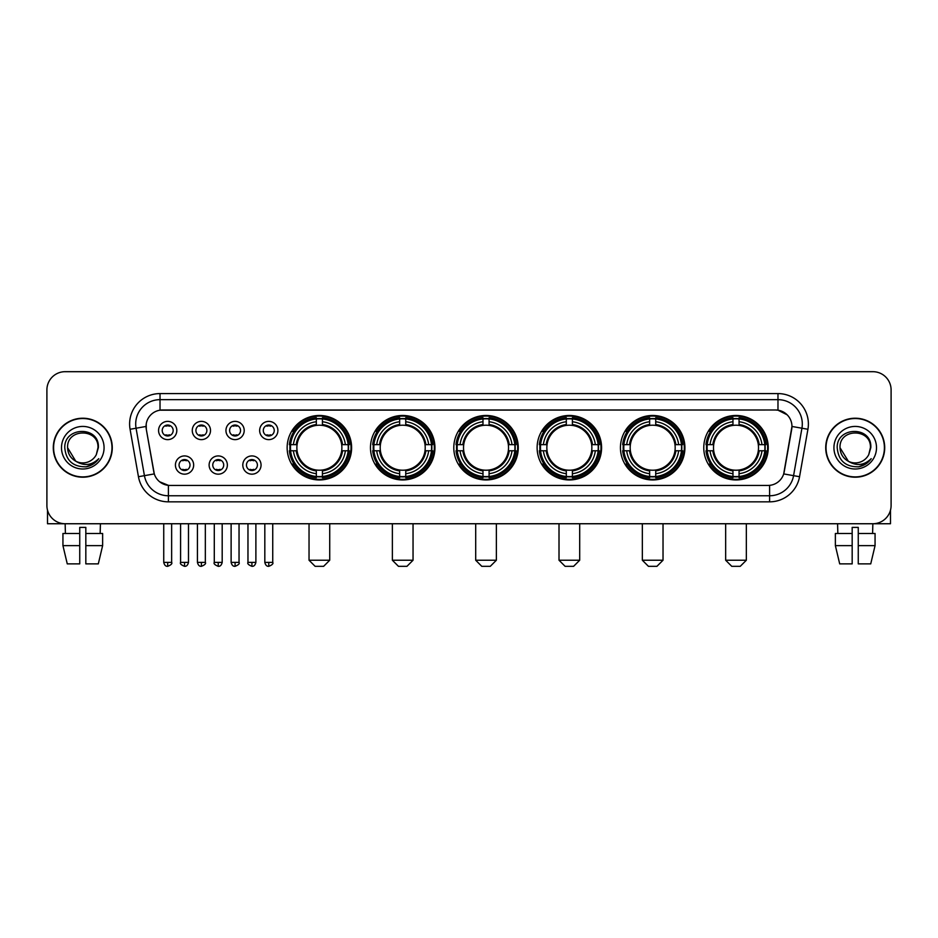 <?xml version="1.0" encoding="UTF-8"?>
<svg xmlns="http://www.w3.org/2000/svg" width="938" height="938" viewBox="0 0 938 938"><rect width="100%" height="100%" fill="white"/><g stroke="black" fill="none" stroke-linecap="round" stroke-linejoin="round"><path stroke-width="1.41" d="M620.44 447.707A32.232 32.232 0 0 0 652.684 479.951A32.232 32.232 0 0 0 684.916 447.707A32.232 32.232 0 0 0 652.684 415.475A32.232 32.232 0 0 0 620.44 447.707M370.475 447.707A32.232 32.232 0 0 0 402.707 479.951A32.232 32.232 0 0 0 434.939 447.707A32.232 32.232 0 0 0 402.707 415.475A32.232 32.232 0 0 0 370.475 447.707M453.793 447.707A32.232 32.232 0 0 0 486.025 479.951A32.232 32.232 0 0 0 518.268 447.707A32.232 32.232 0 0 0 486.025 415.475A32.232 32.232 0 0 0 453.793 447.707M537.122 447.707A32.232 32.232 0 0 0 569.354 479.951A32.232 32.232 0 0 0 601.586 447.707A32.232 32.232 0 0 0 569.354 415.475A32.232 32.232 0 0 0 537.122 447.707M703.77 447.707A32.232 32.232 0 0 0 736.002 479.951A32.232 32.232 0 0 0 768.245 447.707A32.232 32.232 0 0 0 736.002 415.475A32.232 32.232 0 0 0 703.77 447.707M287.145 447.707A32.232 32.232 0 0 0 319.377 479.951A32.232 32.232 0 0 0 351.609 447.707A32.232 32.232 0 0 0 319.377 415.475A32.232 32.232 0 0 0 287.145 447.707M227.359 465.049A9.122 9.122 0 0 1 218.237 474.171A9.122 9.122 0 0 1 209.115 465.049A9.122 9.122 0 0 1 218.237 455.927A9.122 9.122 0 0 1 227.359 465.049M212.762 465.049A5.476 5.476 0 0 0 218.237 470.524A5.476 5.476 0 0 0 223.713 465.049A5.476 5.476 0 0 0 218.237 459.573A5.476 5.476 0 0 0 212.762 465.049M261.057 465.049A9.122 9.122 0 0 1 251.923 474.171A9.122 9.122 0 0 1 242.801 465.049A9.122 9.122 0 0 1 251.923 455.927A9.122 9.122 0 0 1 261.057 465.049M246.46 465.049A5.476 5.476 0 0 0 251.923 470.524A5.476 5.476 0 0 0 257.399 465.049A5.476 5.476 0 0 0 251.923 459.573A5.476 5.476 0 0 0 246.46 465.049M193.662 465.049A9.122 9.122 0 0 1 184.54 474.171A9.122 9.122 0 0 1 175.418 465.049A9.122 9.122 0 0 1 184.54 455.927A9.122 9.122 0 0 1 193.662 465.049M179.064 465.049A5.476 5.476 0 0 0 184.54 470.524A5.476 5.476 0 0 0 190.015 465.049A5.476 5.476 0 0 0 184.54 459.573A5.476 5.476 0 0 0 179.064 465.049M210.511 430.495A9.122 9.122 0 0 1 201.389 439.629A9.122 9.122 0 0 1 192.267 430.495A9.122 9.122 0 0 1 201.389 421.373A9.122 9.122 0 0 1 210.511 430.495M195.913 430.495A5.476 5.476 0 0 0 201.389 435.971A5.476 5.476 0 0 0 206.864 430.495A5.476 5.476 0 0 0 201.389 425.031A5.476 5.476 0 0 0 195.913 430.495M244.208 430.495A9.122 9.122 0 0 1 235.086 439.629A9.122 9.122 0 0 1 225.952 430.495A9.122 9.122 0 0 1 235.086 421.373A9.122 9.122 0 0 1 244.208 430.495M229.611 430.495A5.476 5.476 0 0 0 235.086 435.971A5.476 5.476 0 0 0 240.55 430.495A5.476 5.476 0 0 0 235.086 425.031A5.476 5.476 0 0 0 229.611 430.495M277.894 430.495A9.122 9.122 0 0 1 268.772 439.629A9.122 9.122 0 0 1 259.65 430.495A9.122 9.122 0 0 1 268.772 421.373A9.122 9.122 0 0 1 277.894 430.495M263.297 430.495A5.476 5.476 0 0 0 268.772 435.971A5.476 5.476 0 0 0 274.248 430.495A5.476 5.476 0 0 0 268.772 425.031A5.476 5.476 0 0 0 263.297 430.495M176.813 430.495A9.122 9.122 0 0 1 167.691 439.629A9.122 9.122 0 0 1 158.569 430.495A9.122 9.122 0 0 1 167.691 421.373A9.122 9.122 0 0 1 176.813 430.495M162.215 430.495A5.476 5.476 0 0 0 167.691 435.971A5.476 5.476 0 0 0 173.167 430.495A5.476 5.476 0 0 0 167.691 425.031A5.476 5.476 0 0 0 162.215 430.495M138.449 476.715L130.077 429.276A30.415 30.415 0 0 1 160.023 393.585L777.977 393.585A30.415 30.415 0 0 1 807.923 429.276L799.551 476.715A30.415 30.415 0 0 1 769.606 501.842L168.394 501.842A30.415 30.415 0 0 1 138.449 476.715L144.429 475.66L136.069 428.22A24.329 24.329 0 0 1 160.023 399.658L777.977 399.658A24.329 24.329 0 0 1 801.931 428.22L793.571 475.66A24.329 24.329 0 0 1 769.606 495.756L168.394 495.756A24.329 24.329 0 0 1 144.429 475.66L154.301 473.913L146.293 429.276A16.427 16.427 0 0 1 162.462 410L775.538 410A16.427 16.427 0 0 1 791.707 429.276L784.203 471.849A16.427 16.427 0 0 1 768.034 485.427L169.966 485.427A16.427 16.427 0 0 1 153.797 471.849L146.293 429.276L146.222 423.988M290.041 450.756A29.5 29.5 0 0 1 290.041 444.671M706.666 450.756A29.5 29.5 0 0 1 706.666 444.671M540.018 450.756A29.5 29.5 0 0 1 540.018 444.671M456.689 450.756A29.5 29.5 0 0 1 456.689 444.671M373.359 450.756A29.5 29.5 0 0 1 373.359 444.671M623.336 450.756A29.5 29.5 0 0 1 623.336 444.671M53.29 447.707A29.5 29.5 0 0 0 82.79 477.208A29.5 29.5 0 0 0 112.279 447.707A29.5 29.5 0 0 0 82.79 418.219A29.5 29.5 0 0 0 53.29 447.707M825.721 447.707A29.5 29.5 0 0 0 855.21 477.208A29.5 29.5 0 0 0 884.71 447.707A29.5 29.5 0 0 0 855.21 418.219A29.5 29.5 0 0 0 825.721 447.707M160.023 393.585L160.023 410.187L775.538 410L777.977 410.187L787.146 414.807M768.034 485.427L169.966 485.427M168.394 501.842L168.394 485.345L159.624 481.757M807.923 429.276L791.965 426.462L783.699 473.913L799.551 476.715M891.1 389.927A18.244 18.244 0 0 0 872.856 371.683L65.144 371.683A18.244 18.244 0 0 0 46.9 389.927L46.9 505.488A18.244 18.244 0 0 0 65.144 523.744L872.856 523.744A18.244 18.244 0 0 0 891.1 505.488L891.1 389.927L891.1 505.488M46.9 389.927L46.9 505.488M872.856 371.683L65.144 371.683M65.414 533.476L65.144 523.744L872.856 523.744L872.586 533.476M111.974 447.707A29.195 29.195 0 0 0 82.79 418.524A29.195 29.195 0 0 0 53.595 447.707A29.195 29.195 0 0 0 82.79 476.903A29.195 29.195 0 0 0 111.974 447.707M75.755 461.191L67.583 447.707C66.645 428.091 98.924 428.091 97.986 447.707L96.321 454.637L98.361 447.707C99.862 425.758 64.101 426.298 64.769 447.707C65.977 460.652 73.105 467.007 86.155 466.807C91.467 465.776 95.676 463.067 98.783 458.659C91.772 465.4 84.162 466.28 75.955 461.297A15.207 15.207 0 0 0 96.321 454.637L97.986 447.918M75.955 461.297C70.643 458.365 67.853 453.84 67.583 447.707M61.498 447.707A21.293 21.293 0 0 0 82.79 469A21.293 21.293 0 0 0 104.071 447.707A21.293 21.293 0 0 0 82.79 426.427A21.293 21.293 0 0 0 61.498 447.707M98.736 458.717L93.354 463.97M93.225 464.052L86.249 466.784M47.51 510.166L47.51 523.744L118.059 523.744M62.94 533.476L62.94 545.635L67.266 563.879L62.94 545.635L62.94 533.476L79.742 533.476L79.742 527.391L85.827 527.391L85.827 533.476L102.629 533.476L102.629 545.635L98.302 563.879L102.629 545.635L85.827 545.635L85.827 533.476L85.827 563.879L98.302 563.879M100.425 523.744L100.155 533.476M79.742 533.476L79.742 563.879L67.266 563.879M62.94 545.635L79.742 545.635M884.405 447.707A29.195 29.195 0 0 0 855.21 418.524A29.195 29.195 0 0 0 826.026 447.707A29.195 29.195 0 0 0 855.21 476.903A29.195 29.195 0 0 0 884.405 447.707M870.417 447.918L868.752 454.637L870.792 447.707C872.293 425.758 836.532 426.298 837.2 447.707C838.408 460.652 845.537 467.007 858.587 466.807C863.898 465.776 868.107 463.067 871.214 458.659C864.203 465.4 856.593 466.28 848.386 461.297L840.014 447.707C839.076 428.091 871.355 428.091 870.417 447.707L868.752 454.637A15.207 15.207 0 0 1 848.386 461.297C843.074 458.365 840.284 453.84 840.014 447.707M833.929 447.707A21.293 21.293 0 0 0 855.21 469A21.293 21.293 0 0 0 876.502 447.707A21.293 21.293 0 0 0 855.21 426.427A21.293 21.293 0 0 0 833.929 447.707M871.168 458.717L865.786 463.97M865.657 464.052L858.68 466.784M323.633 566.317L315.121 566.317L309.036 560.232L329.719 560.232L323.633 566.317M322.426 476.504L322.426 477.723A30.168 30.168 0 0 0 349.393 450.756L348.174 450.756A28.949 28.949 0 0 1 322.426 476.504L322.426 473.69A26.158 26.158 0 0 0 345.36 450.756L341.678 450.756A22.5 22.5 0 0 0 322.426 425.418L322.426 418.923A28.949 28.949 0 0 1 348.174 444.671L349.393 444.671A30.168 30.168 0 0 0 322.426 417.703L322.426 418.923M290.592 450.756L289.361 450.756A30.168 30.168 0 0 0 316.341 477.723L316.341 476.504A28.949 28.949 0 0 1 290.592 450.756L293.406 450.756A26.158 26.158 0 0 0 316.341 473.69L316.341 470.008A22.5 22.5 0 0 0 341.678 450.756L342.581 450.756A23.391 23.391 0 0 1 322.426 470.911L322.426 473.69M316.341 418.923L316.341 417.703A30.168 30.168 0 0 0 289.361 444.671L290.592 444.671A28.949 28.949 0 0 1 316.341 418.923L316.341 421.737A26.158 26.158 0 0 0 293.406 444.671L297.076 444.671A22.5 22.5 0 0 0 316.341 470.008L316.341 470.911A23.391 23.391 0 0 1 296.185 450.756L293.406 450.756M290.651 450.756A28.89 28.89 0 0 1 290.651 444.671M322.426 418.981A28.89 28.89 0 0 0 316.341 418.981M348.104 444.671A28.89 28.89 0 0 1 348.104 450.756M348.174 444.671L345.36 444.671A26.158 26.158 0 0 0 322.426 421.737M345.36 450.756L348.174 450.756M316.341 473.69L316.341 476.504M341.678 444.671L345.36 444.671M322.426 470.044L322.426 470.911M316.341 470.008A22.5 22.5 0 0 1 297.076 450.756L296.185 450.756M322.426 476.445A28.89 28.89 0 0 1 316.341 476.445M293.406 444.671L290.592 444.671M316.341 425.371L316.341 421.737M322.426 425.418A22.5 22.5 0 0 0 297.076 444.671L296.185 444.671A23.391 23.391 0 0 1 316.341 424.515M322.426 425.383L322.426 424.515A23.391 23.391 0 0 1 342.581 444.671M294.075 431.292L292.351 431.292A31.622 31.622 0 0 1 351.011 447.707A31.622 31.622 0 0 1 292.351 464.134L294.075 464.134M406.963 566.317L398.451 566.317L392.365 560.232L413.048 560.232L406.963 566.317M405.744 476.504L405.744 477.723A30.168 30.168 0 0 0 432.723 450.756L431.492 450.756A28.949 28.949 0 0 1 405.744 476.504L405.744 473.69A26.158 26.158 0 0 0 428.678 450.756L425.008 450.756A22.5 22.5 0 0 0 405.744 425.418L405.744 418.923A28.949 28.949 0 0 1 431.492 444.671L432.723 444.671A30.168 30.168 0 0 0 405.744 417.703L405.744 418.923M373.91 450.756L372.691 450.756A30.168 30.168 0 0 0 399.658 477.723L399.658 476.504A28.949 28.949 0 0 1 373.91 450.756L376.724 450.756A26.158 26.158 0 0 0 399.658 473.69L399.658 470.008A22.5 22.5 0 0 0 425.008 450.756L425.899 450.756A23.391 23.391 0 0 1 405.744 470.911L405.744 473.69M399.658 418.923L399.658 417.703A30.168 30.168 0 0 0 372.691 444.671L373.91 444.671A28.949 28.949 0 0 1 399.658 418.923L399.658 421.737A26.158 26.158 0 0 0 376.724 444.671L380.406 444.671A22.5 22.5 0 0 0 399.658 470.008L399.658 470.911A23.391 23.391 0 0 1 379.503 450.756L376.724 450.756M373.981 450.756A28.89 28.89 0 0 1 373.981 444.671M405.744 418.981A28.89 28.89 0 0 0 399.658 418.981M431.433 444.671A28.89 28.89 0 0 1 431.433 450.756M431.492 444.671L428.678 444.671A26.158 26.158 0 0 0 405.744 421.737M428.678 450.756L431.492 450.756M399.658 473.69L399.658 476.504M425.008 444.671L428.678 444.671M405.744 470.044L405.744 470.911M399.658 470.008A22.5 22.5 0 0 1 380.406 450.756L379.503 450.756M405.744 476.445A28.89 28.89 0 0 1 399.658 476.445M376.724 444.671L373.91 444.671M399.658 425.371L399.658 421.737M405.744 425.418A22.5 22.5 0 0 0 380.406 444.671L379.503 444.671A23.391 23.391 0 0 1 399.658 424.515M405.744 425.383L405.744 424.515A23.391 23.391 0 0 1 425.899 444.671M377.404 431.292L375.681 431.292A31.622 31.622 0 0 1 434.329 447.707A31.622 31.622 0 0 1 375.681 464.134L377.404 464.134M490.293 566.317L481.769 566.317L475.695 560.232L496.366 560.232L490.293 566.317M489.073 476.504L489.073 477.723A30.168 30.168 0 0 0 516.041 450.756L514.821 450.756A28.949 28.949 0 0 1 489.073 476.504L489.073 473.69A26.158 26.158 0 0 0 512.007 450.756L508.326 450.756A22.5 22.5 0 0 0 489.073 425.418L489.073 418.923A28.949 28.949 0 0 1 514.821 444.671L516.041 444.671A30.168 30.168 0 0 0 489.073 417.703L489.073 418.923M457.24 450.756L456.02 450.756A30.168 30.168 0 0 0 482.988 477.723L482.988 476.504A28.949 28.949 0 0 1 457.24 450.756L460.054 450.756A26.158 26.158 0 0 0 482.988 473.69L482.988 470.008A22.5 22.5 0 0 0 508.326 450.756L509.228 450.756A23.391 23.391 0 0 1 489.073 470.911L489.073 473.69M482.988 418.923L482.988 417.703A30.168 30.168 0 0 0 456.02 444.671L457.24 444.671A28.949 28.949 0 0 1 482.988 418.923L482.988 421.737A26.158 26.158 0 0 0 460.054 444.671L463.735 444.671A22.5 22.5 0 0 0 482.988 470.008L482.988 470.911A23.391 23.391 0 0 1 462.833 450.756L460.054 450.756M457.298 450.756A28.89 28.89 0 0 1 457.298 444.671M489.073 418.981A28.89 28.89 0 0 0 482.988 418.981M514.763 444.671A28.89 28.89 0 0 1 514.763 450.756M514.821 444.671L512.007 444.671A26.158 26.158 0 0 0 489.073 421.737M512.007 450.756L514.821 450.756M482.988 473.69L482.988 476.504M508.326 444.671L512.007 444.671M489.073 470.044L489.073 470.911M482.988 470.008A22.5 22.5 0 0 1 463.735 450.756L462.833 450.756M489.073 476.445A28.89 28.89 0 0 1 482.988 476.445M460.054 444.671L457.24 444.671M482.988 425.371L482.988 421.737M489.073 425.418A22.5 22.5 0 0 0 463.735 444.671L462.833 444.671A23.391 23.391 0 0 1 482.988 424.515M489.073 425.383L489.073 424.515A23.391 23.391 0 0 1 509.228 444.671M460.722 431.292L458.999 431.292A31.622 31.622 0 0 1 517.659 447.707A31.622 31.622 0 0 1 458.999 464.134L460.722 464.134M573.61 566.317L565.098 566.317L559.013 560.232L579.696 560.232L573.61 566.317M572.391 476.504L572.391 477.723A30.168 30.168 0 0 0 599.37 450.756L598.151 450.756A28.949 28.949 0 0 1 572.391 476.504L572.391 473.69A26.158 26.158 0 0 0 595.325 450.756L591.655 450.756A22.5 22.5 0 0 0 572.391 425.418L572.391 418.923A28.949 28.949 0 0 1 598.151 444.671L599.37 444.671A30.168 30.168 0 0 0 572.391 417.703L572.391 418.923M540.569 450.756L539.338 450.756A30.168 30.168 0 0 0 566.317 477.723L566.317 476.504A28.949 28.949 0 0 1 540.569 450.756L543.383 450.756A26.158 26.158 0 0 0 566.317 473.69L566.317 470.008A22.5 22.5 0 0 0 591.655 450.756L592.546 450.756A23.391 23.391 0 0 1 572.391 470.911L572.391 473.69M566.317 418.923L566.317 417.703A30.168 30.168 0 0 0 539.338 444.671L540.569 444.671A28.949 28.949 0 0 1 566.317 418.923L566.317 421.737A26.158 26.158 0 0 0 543.383 444.671L547.053 444.671A22.5 22.5 0 0 0 566.317 470.008L566.317 470.911A23.391 23.391 0 0 1 546.162 450.756L543.383 450.756M540.628 450.756A28.89 28.89 0 0 1 540.628 444.671M572.391 418.981A28.89 28.89 0 0 0 566.317 418.981M598.081 444.671A28.89 28.89 0 0 1 598.081 450.756M598.151 444.671L595.325 444.671A26.158 26.158 0 0 0 572.391 421.737M595.325 450.756L598.151 450.756M566.317 473.69L566.317 476.504M591.655 444.671L595.325 444.671M572.391 470.044L572.391 470.911M566.317 470.008A22.5 22.5 0 0 1 547.053 450.756L546.162 450.756M572.391 476.445A28.89 28.89 0 0 1 566.317 476.445M543.383 444.671L540.569 444.671M566.317 425.371L566.317 421.737M572.391 425.418A22.5 22.5 0 0 0 547.053 444.671L546.162 444.671A23.391 23.391 0 0 1 566.317 424.515M572.391 425.383L572.391 424.515A23.391 23.391 0 0 1 592.546 444.671M544.052 431.292L542.328 431.292A31.622 31.622 0 0 1 600.977 447.707A31.622 31.622 0 0 1 542.328 464.134L544.052 464.134M656.94 566.317L648.428 566.317L642.342 560.232L663.025 560.232L656.94 566.317M655.721 476.504L655.721 477.723A30.168 30.168 0 0 0 682.7 450.756L681.469 450.756A28.949 28.949 0 0 1 655.721 476.504L655.721 473.69A26.158 26.158 0 0 0 678.655 450.756L674.973 450.756A22.5 22.5 0 0 0 655.721 425.418L655.721 418.923A28.949 28.949 0 0 1 681.469 444.671L682.7 444.671A30.168 30.168 0 0 0 655.721 417.703L655.721 418.923M623.887 450.756L622.668 450.756A30.168 30.168 0 0 0 649.635 477.723L649.635 476.504A28.949 28.949 0 0 1 623.887 450.756L626.701 450.756A26.158 26.158 0 0 0 649.635 473.69L649.635 470.008A22.5 22.5 0 0 0 674.973 450.756L675.876 450.756A23.391 23.391 0 0 1 655.721 470.911L655.721 473.69M649.635 418.923L649.635 417.703A30.168 30.168 0 0 0 622.668 444.671L623.887 444.671A28.949 28.949 0 0 1 649.635 418.923L649.635 421.737A26.158 26.158 0 0 0 626.701 444.671L630.383 444.671A22.5 22.5 0 0 0 649.635 470.008L649.635 470.911A23.391 23.391 0 0 1 629.48 450.756L626.701 450.756M623.946 450.756A28.89 28.89 0 0 1 623.946 444.671M655.721 418.981A28.89 28.89 0 0 0 649.635 418.981M681.41 444.671A28.89 28.89 0 0 1 681.41 450.756M681.469 444.671L678.655 444.671A26.158 26.158 0 0 0 655.721 421.737M678.655 450.756L681.469 450.756M649.635 473.69L649.635 476.504M674.973 444.671L678.655 444.671M655.721 470.044L655.721 470.911M649.635 470.008A22.5 22.5 0 0 1 630.383 450.756L629.48 450.756M655.721 476.445A28.89 28.89 0 0 1 649.635 476.445M626.701 444.671L623.887 444.671M649.635 425.371L649.635 421.737M655.721 425.418A22.5 22.5 0 0 0 630.383 444.671L629.48 444.671A23.391 23.391 0 0 1 649.635 424.515M655.721 425.383L655.721 424.515A23.391 23.391 0 0 1 675.876 444.671M627.37 431.292L625.646 431.292A31.622 31.622 0 0 1 684.306 447.707A31.622 31.622 0 0 1 625.646 464.134L627.37 464.134M740.258 566.317L731.746 566.317L725.66 560.232L746.343 560.232L740.258 566.317M739.05 476.504L739.05 477.723A30.168 30.168 0 0 0 766.018 450.756L764.798 450.756A28.949 28.949 0 0 1 739.05 476.504L739.05 473.69A26.158 26.158 0 0 0 761.984 450.756L758.303 450.756A22.5 22.5 0 0 0 739.05 425.418L739.05 418.923A28.949 28.949 0 0 1 764.798 444.671L766.018 444.671A30.168 30.168 0 0 0 739.05 417.703L739.05 418.923M707.217 450.756L705.997 450.756A30.168 30.168 0 0 0 732.965 477.723L732.965 476.504A28.949 28.949 0 0 1 707.217 450.756L710.031 450.756A26.158 26.158 0 0 0 732.965 473.69L732.965 470.008A22.5 22.5 0 0 0 758.303 450.756L759.205 450.756A23.391 23.391 0 0 1 739.05 470.911L739.05 473.69M732.965 418.923L732.965 417.703A30.168 30.168 0 0 0 705.997 444.671L707.217 444.671A28.949 28.949 0 0 1 732.965 418.923L732.965 421.737A26.158 26.158 0 0 0 710.031 444.671L713.712 444.671A22.5 22.5 0 0 0 732.965 470.008L732.965 470.911A23.391 23.391 0 0 1 712.81 450.756L710.031 450.756M707.275 450.756A28.89 28.89 0 0 1 707.275 444.671M739.05 418.981A28.89 28.89 0 0 0 732.965 418.981M764.74 444.671A28.89 28.89 0 0 1 764.74 450.756M764.798 444.671L761.984 444.671A26.158 26.158 0 0 0 739.05 421.737M761.984 450.756L764.798 450.756M732.965 473.69L732.965 476.504M758.303 444.671L761.984 444.671M739.05 470.044L739.05 470.911M732.965 470.008A22.5 22.5 0 0 1 713.712 450.756L712.81 450.756M739.05 476.445A28.89 28.89 0 0 1 732.965 476.445M710.031 444.671L707.217 444.671M732.965 425.371L732.965 421.737M739.05 425.418A22.5 22.5 0 0 0 713.712 444.671L712.81 444.671A23.391 23.391 0 0 1 732.965 424.515M739.05 425.383L739.05 424.515A23.391 23.391 0 0 1 759.205 444.671M710.699 431.292L708.976 431.292A31.622 31.622 0 0 1 767.636 447.707A31.622 31.622 0 0 1 708.976 464.134L710.699 464.134M165.862 435.666L165.862 434.798A4.667 4.667 0 0 0 169.52 434.798L169.52 435.666M169.52 425.336L169.52 426.204A4.667 4.667 0 0 0 165.862 426.204L165.862 425.336M199.56 435.666L199.56 434.798A4.667 4.667 0 0 0 203.206 434.798L203.206 435.666M203.206 425.336L203.206 426.204A4.667 4.667 0 0 0 199.56 426.204L199.56 425.336M233.257 435.666L233.257 434.798A4.667 4.667 0 0 0 236.904 434.798L236.904 435.666M236.904 425.336L236.904 426.204A4.667 4.667 0 0 0 233.257 426.204L233.257 425.336M266.955 435.666L266.955 434.798A4.667 4.667 0 0 0 270.601 434.798L270.601 435.666M270.601 425.336L270.601 426.204A4.667 4.667 0 0 0 266.955 426.204L266.955 425.336M182.711 470.208L182.711 469.34A4.667 4.667 0 0 0 186.369 469.34L186.369 470.208M186.369 459.89L186.369 460.757A4.667 4.667 0 0 0 182.711 460.757L182.711 459.89M216.408 470.208L216.408 469.34A4.667 4.667 0 0 0 220.055 469.34L220.055 470.208M220.055 459.89L220.055 460.757A4.667 4.667 0 0 0 216.408 460.757L216.408 459.89M250.106 470.208L250.106 469.34A4.667 4.667 0 0 0 253.752 469.34L253.752 470.208M253.752 459.89L253.752 460.757A4.667 4.667 0 0 0 250.106 460.757L250.106 459.89M890.49 510.166L890.49 523.744L819.941 523.744M852.173 533.476L852.173 545.635L835.371 545.635L839.698 563.879L835.371 545.635L835.371 533.476L852.173 533.476L852.173 527.391L858.258 527.391L858.258 533.476L875.06 533.476L875.06 545.635L870.734 563.879L875.06 545.635L858.258 545.635L858.258 533.476M852.173 545.635L852.173 563.879L839.698 563.879M870.734 563.879L858.258 563.879L858.258 545.635M837.575 523.744L837.845 533.476M777.977 393.585L777.977 410.187M130.077 429.276L136.069 428.22A24.329 24.329 0 0 1 135.693 423.988M136.069 428.22L146.035 426.462M769.606 485.345L769.606 501.842M322.426 470.008A22.5 22.5 0 0 0 341.678 450.756M316.341 476.715A29.16 29.16 0 0 0 322.426 476.715M348.385 450.756A29.16 29.16 0 0 0 348.385 444.671M322.426 418.711A29.16 29.16 0 0 0 316.341 418.711M405.744 470.008A22.5 22.5 0 0 0 425.008 450.756M399.658 476.715A29.16 29.16 0 0 0 405.744 476.715M431.703 450.756A29.16 29.16 0 0 0 431.703 444.671M405.744 418.711A29.16 29.16 0 0 0 399.658 418.711M489.073 470.008A22.5 22.5 0 0 0 508.326 450.756M482.988 476.715A29.16 29.16 0 0 0 489.073 476.715M515.032 450.756A29.16 29.16 0 0 0 515.032 444.671M489.073 418.711A29.16 29.16 0 0 0 482.988 418.711M572.391 470.008A22.5 22.5 0 0 0 591.655 450.756M566.317 476.715A29.16 29.16 0 0 0 572.391 476.715M598.362 450.756A29.16 29.16 0 0 0 598.362 444.671M572.391 418.711A29.16 29.16 0 0 0 566.317 418.711M655.721 470.008A22.5 22.5 0 0 0 674.973 450.756M649.635 476.715A29.16 29.16 0 0 0 655.721 476.715M681.68 450.756A29.16 29.16 0 0 0 681.68 444.671M655.721 418.711A29.16 29.16 0 0 0 649.635 418.711M739.05 470.008A22.5 22.5 0 0 0 758.303 450.756M732.965 476.715A29.16 29.16 0 0 0 739.05 476.715M765.009 450.756A29.16 29.16 0 0 0 765.009 444.671M739.05 418.711A29.16 29.16 0 0 0 732.965 418.711M167.691 562.366L163.74 562.366C164.431 565.18 165.745 566.493 167.691 566.317L167.691 562.366L171.642 562.366L171.642 523.744M201.389 562.366L197.437 562.366C198.117 565.18 199.442 566.493 201.389 566.317L201.389 562.366L205.34 562.366L205.34 523.744M235.086 562.366L231.123 562.366C231.815 565.18 233.14 566.493 235.086 566.317L235.086 562.366L239.038 562.366L239.038 523.744M268.772 562.366L264.821 562.366C265.513 565.18 266.826 566.493 268.772 566.317L268.772 562.366L272.735 562.366L272.735 523.744M184.54 562.366L180.588 562.366C179.779 563.621 181.104 564.946 184.54 566.317L184.54 562.366L188.491 562.366L188.491 523.744M218.237 562.366L214.286 562.366C213.477 563.621 214.79 564.946 218.237 566.317L218.237 562.366L222.189 562.366L222.189 523.744M251.923 562.366L247.972 562.366C247.175 563.621 248.488 564.946 251.923 566.317L251.923 562.366L255.886 562.366L255.886 523.744M329.719 523.744L329.719 560.232M309.036 523.744L309.036 560.232M413.048 523.744L413.048 560.232M392.365 523.744L392.365 560.232M496.366 523.744L496.366 560.232M475.695 523.744L475.695 560.232M579.696 523.744L579.696 560.232M559.013 523.744L559.013 560.232M663.025 523.744L663.025 560.232M642.342 523.744L642.342 560.232M746.343 523.744L746.343 560.232M725.66 523.744L725.66 560.232M163.74 562.366L163.74 523.744M171.642 562.366C172.451 563.621 171.126 564.946 167.691 566.317M197.437 562.366L197.437 523.744M205.34 562.366C206.137 563.621 204.824 564.946 201.389 566.317M231.123 562.366L231.123 523.744M239.038 562.366C239.835 563.621 238.522 564.946 235.086 566.317M264.821 562.366L264.821 523.744M272.735 562.366C273.533 563.621 272.219 564.946 268.772 566.317M180.588 562.366L180.588 523.744M188.491 562.366C187.799 565.18 186.486 566.493 184.54 566.317M214.286 562.366L214.286 523.744M222.189 562.366C221.497 565.18 220.184 566.493 218.237 566.317M247.972 562.366L247.972 523.744M255.886 562.366C255.195 565.18 253.87 566.493 251.923 566.317"/></g></svg>
